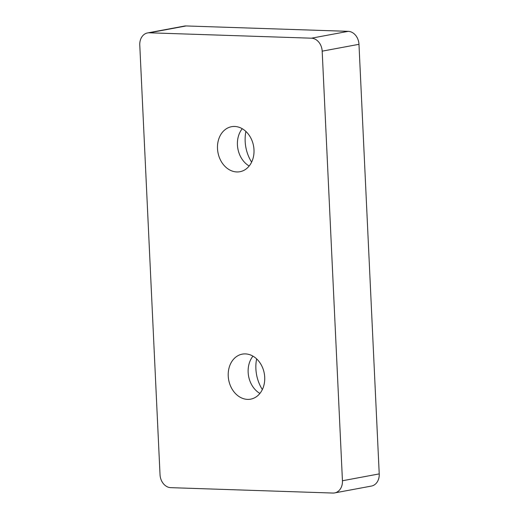 <?xml version="1.0" encoding="UTF-8"?>
<svg xmlns="http://www.w3.org/2000/svg" width="519" height="519" viewBox="0 0 519 519"><rect width="100%" height="100%" fill="white"/><g stroke="black" fill="none" stroke-linecap="round" stroke-linejoin="round"><path stroke-width="0.78" d="M149.31 32.801A12.722 10.049 -100.6 0 0 147.578 32.931L184.362 26.08A12.722 10.049 79.4 0 1 186.094 25.95L149.31 32.801L311.452 38.192L348.243 31.341A12.722 10.049 79.4 0 1 358.973 44.31L379.227 473.899A12.722 10.049 79.4 0 1 371.422 486.069L334.638 492.92A12.722 10.049 -100.6 0 0 342.443 480.75L379.227 473.899M147.578 32.931A12.722 10.049 -100.6 0 0 139.773 45.101L160.027 474.69A12.722 10.049 -100.6 0 0 170.757 487.659L332.906 493.05A12.722 10.049 -100.6 0 0 334.638 492.92M358.973 44.31L322.182 51.16L342.443 480.75M322.182 51.16A12.722 10.049 -100.6 0 0 311.452 38.192M228.23 376.035A22.894 18.094 -100.6 0 0 250.664 399.15A22.894 18.094 -100.6 0 0 264.255 373.33A22.894 18.094 -100.6 0 0 242.276 354.133A22.894 18.094 -100.6 0 0 228.23 376.035M217.5 148.603A22.894 18.094 -100.6 0 0 239.934 171.718A22.894 18.094 -100.6 0 0 253.532 145.897A22.894 18.094 -100.6 0 0 231.552 126.701A22.894 18.094 -100.6 0 0 217.5 148.603M251.618 162.123A34.345 27.137 79.4 0 1 245.169 141.447A34.345 27.137 79.4 0 1 245.909 131.456M249.178 166.002A22.894 18.094 79.4 0 1 237.43 144.892A22.894 18.094 79.4 0 1 242.237 128.712M262.348 389.548A34.345 27.137 79.4 0 1 255.893 368.879A34.345 27.137 79.4 0 1 256.633 358.882M259.902 393.428A22.894 18.094 79.4 0 1 248.153 372.324A22.894 18.094 79.4 0 1 252.961 356.138M186.094 25.95L348.243 31.341"/></g></svg>
